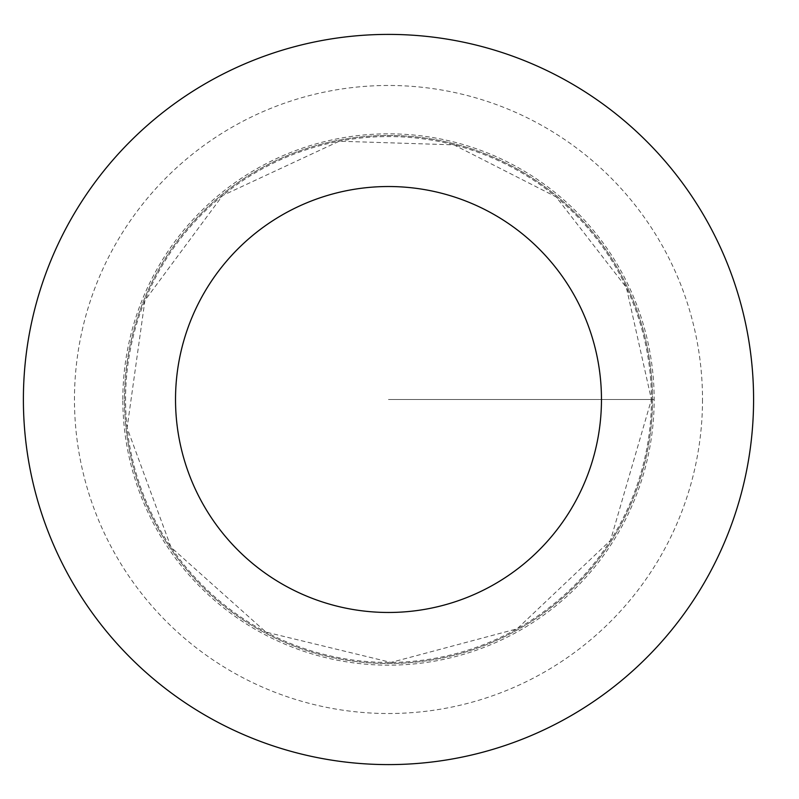 <?xml version="1.0" encoding="UTF-8"?>
<svg xmlns="http://www.w3.org/2000/svg" width="799" height="799" viewBox="0 0 799 799"><rect width="100%" height="100%" fill="white"/><g stroke="black" fill="none" stroke-linecap="round" stroke-linejoin="round"><path stroke-width="0.6" stroke-dasharray="4 3" d="M652.493 399.5A264.01 264.01 0 0 1 256.489 628.134A264.01 264.01 0 0 1 256.489 170.866A264.01 264.01 0 0 1 652.493 399.5A264.01 264.01 0 0 1 256.489 628.134A264.01 264.01 0 0 1 256.489 170.866A264.01 264.01 0 0 1 652.493 399.5M753.587 399.5A365.093 365.093 0 0 1 205.942 715.684A365.093 365.093 0 0 1 205.942 83.316A365.093 365.093 0 0 1 753.587 399.5M122.826 399.5A265.668 265.668 0 0 1 388.494 133.833A265.668 265.668 0 0 1 654.161 399.5A265.668 265.668 0 0 1 388.494 665.168A265.668 265.668 0 0 1 122.826 399.5M388.494 399.5L654.161 399.5L388.494 399.5M651.425 399.5A262.931 262.931 0 0 1 257.028 627.205A262.931 262.931 0 0 1 257.028 171.795A262.931 262.931 0 0 1 651.425 399.5L610.496 540.384L517.103 628.813L390.961 662.431L265.887 632.089L171.026 547.295L127.101 427.874L144.929 300.414L222.621 195.505L339.225 141.223L453.902 144.849L556.104 196.894L626.376 287.53L651.425 399.5M702.511 399.5A314.017 314.017 0 0 1 231.48 671.45A314.017 314.017 0 0 1 231.48 127.55A314.017 314.017 0 0 1 702.511 399.5"/><path stroke-width="1.2" d="M601.467 399.5A212.973 212.973 0 0 1 282.007 583.939A212.973 212.973 0 0 1 282.007 215.061A212.973 212.973 0 0 1 601.467 399.5M753.587 399.5A365.093 365.093 0 0 1 205.942 715.684A365.093 365.093 0 0 1 205.942 83.316A365.093 365.093 0 0 1 753.587 399.5"/></g></svg>
